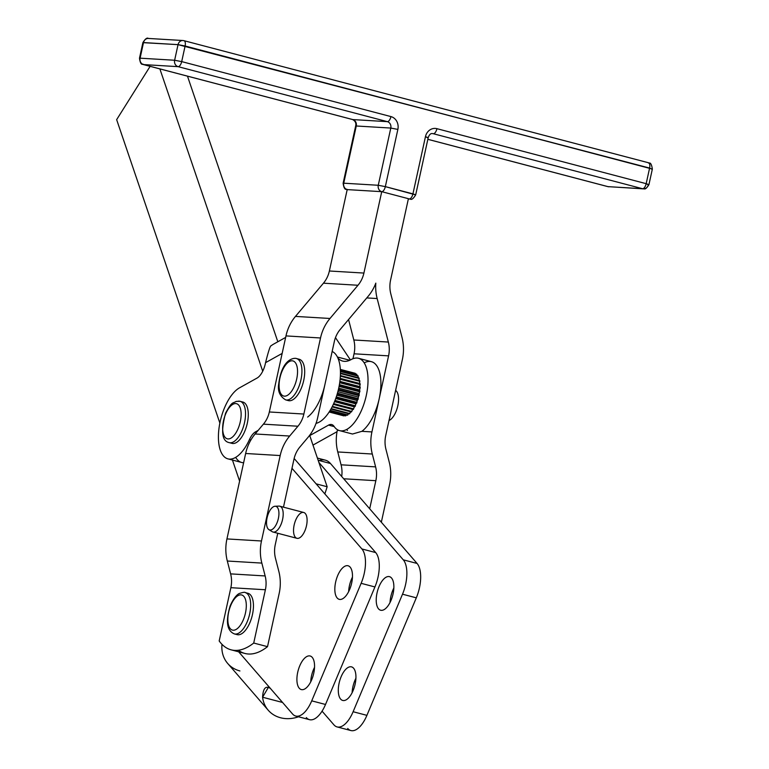 <?xml version="1.0" encoding="UTF-8"?>
<svg xmlns="http://www.w3.org/2000/svg" width="769" height="769" viewBox="0 0 769 769"><rect width="100%" height="100%" fill="white"/><g stroke="black" fill="none" stroke-linecap="round" stroke-linejoin="round"><path stroke-width="1.15" d="M319.25 460.554A42.728 19.465 104.7 0 1 330.449 463.496L417.077 563.456A26.704 12.169 104.7 0 1 416.308 597.83L366.909 715.353A26.704 12.169 104.7 0 1 347.713 728.464M355.922 678.22A17.36 7.911 -75.3 0 0 352.115 692.725A17.36 7.911 104.7 0 1 355.922 678.22M393.853 587.997A17.36 7.911 -75.3 0 0 390.037 602.502A17.36 7.911 104.7 0 1 393.853 587.997M280.474 717.737A32 27.194 -40.9 0 1 268.246 710.248A32 27.194 -40.9 0 1 262.585 697.223C263.085 688.342 265.69 685.4 270.39 688.418L238.669 651.814L270.39 688.418L268.487 687.169L262.585 697.223A32 27.194 139.1 0 0 280.474 717.737L280.474 717.737M239.918 670.952A32 27.194 -40.9 0 1 221.991 644.335A32 27.194 139.1 0 0 227.701 663.464L268.246 710.248M298.507 716.775A32 27.194 -40.9 0 1 280.56 717.765A32 27.194 139.1 0 0 298.507 716.775M374.926 586.949L361.122 583.325L311.724 700.847L325.518 704.471L374.926 586.949L325.518 704.471L311.724 700.847A26.704 12.169 104.7 0 1 295.719 716.045A26.704 12.169 104.7 0 1 292.528 713.959L270.39 688.418L292.528 713.959A26.704 12.169 -75.3 0 0 311.724 700.847L361.122 583.325L374.926 586.949A26.704 12.169 -75.3 0 0 375.685 552.575A26.704 12.169 104.7 0 1 374.926 586.949M337.11 726.926L350.904 730.55A26.704 12.169 -75.3 0 0 366.909 715.353L353.115 711.729L366.909 715.353L416.308 597.83L402.514 594.206L353.115 711.729A26.704 12.169 104.7 0 1 337.11 726.926A26.704 12.169 104.7 0 1 333.919 724.84L322.067 711.162L333.919 724.84A26.704 12.169 -75.3 0 0 353.115 711.729L402.514 594.206L416.308 597.83A26.704 12.169 -75.3 0 0 417.077 563.456L330.449 463.496L318.135 460.266L330.449 463.496A42.728 19.465 -75.3 0 0 325.335 460.15L317.395 458.064M295.719 716.045L309.513 719.669A26.704 12.169 -75.3 0 0 325.518 704.471A26.704 12.169 104.7 0 1 306.322 717.583M403.283 559.832L417.077 563.456L403.283 559.832A26.704 12.169 104.7 0 1 402.514 594.206A26.704 12.169 -75.3 0 0 403.283 559.832L318.885 462.448L403.283 559.832M294.143 458.487L375.685 552.575L294.143 458.487M314.531 667.338A17.36 7.911 -75.3 0 0 310.724 681.843A17.36 7.911 104.7 0 1 314.531 667.338M352.462 577.125A17.36 7.911 -75.3 0 0 348.645 591.621A17.36 7.911 104.7 0 1 352.462 577.125M361.891 548.951L375.685 552.575L361.891 548.951A26.704 12.169 104.7 0 1 361.122 583.325A26.704 12.169 -75.3 0 0 361.891 548.951L291.98 468.292L361.891 548.951M282.569 702.472L262.585 697.223L282.569 702.472M337.168 597.994A17.36 7.911 -75.3 0 0 339.244 599.349A17.36 7.911 -75.3 0 0 350.549 587.074A17.36 7.911 -75.3 0 0 350.145 567.128A17.36 7.911 -75.3 0 0 348.069 565.773A17.36 7.911 -75.3 0 0 336.755 578.048A17.36 7.911 -75.3 0 0 337.168 597.994M378.559 608.875A17.36 7.911 -75.3 0 0 380.636 610.23A17.36 7.911 -75.3 0 0 392.69 595.446A17.36 7.911 -75.3 0 0 389.46 576.644A17.36 7.911 -75.3 0 0 378.146 588.929A17.36 7.911 -75.3 0 0 378.559 608.875A17.36 7.911 104.7 0 1 383.097 579.739A17.36 7.911 104.7 0 1 393.478 591.707A17.36 7.911 104.7 0 1 378.559 608.875M299.247 688.217A17.36 7.911 -75.3 0 0 301.313 689.572A17.36 7.911 -75.3 0 0 312.627 677.297A17.36 7.911 -75.3 0 0 312.214 657.351A17.36 7.911 -75.3 0 0 310.147 655.995A17.36 7.911 -75.3 0 0 298.833 668.271A17.36 7.911 -75.3 0 0 299.247 688.217M340.629 699.088A17.36 7.911 -75.3 0 0 342.705 700.444A17.36 7.911 -75.3 0 0 354.769 685.669A17.36 7.911 -75.3 0 0 351.529 666.867A17.36 7.911 -75.3 0 0 340.225 679.142A17.36 7.911 -75.3 0 0 340.629 699.088A17.36 7.911 104.7 0 1 345.175 669.953A17.36 7.911 104.7 0 1 355.547 681.93A17.36 7.911 104.7 0 1 340.629 699.088M262.719 371.206L159.875 68.902L262.719 371.206M150.128 66.336L116.648 119.656L219.867 423.065L116.648 119.656L150.128 66.336M232.449 460.054L239.601 481.096L232.449 460.054M227.922 458.862A37.393 17.033 104.7 0 1 219.357 425.872A37.393 17.033 104.7 0 1 239.524 387.836A37.393 17.033 -75.3 0 0 219.184 445.914A37.393 17.033 -75.3 0 0 249.454 439.58A16.024 7.296 104.7 0 1 255.51 431.87L258.144 430.409L255.51 431.87L256.654 432.178L255.51 431.87A16.024 7.296 -75.3 0 0 249.454 439.58L250.905 439.964L249.454 439.58A37.393 17.033 104.7 0 1 227.922 458.862L241.716 462.486A37.393 17.033 -75.3 0 0 243.619 462.746A37.393 17.033 104.7 0 1 235.689 457.353M316.117 483.845L327.152 486.748L309.657 435.312L327.152 486.748L316.117 483.845M277.83 341.772L187.473 76.15L277.83 341.772M324.835 493.9A85.465 38.931 -75.3 0 0 327.152 486.748A85.465 38.931 104.7 0 1 324.835 493.9M402.379 359.488L385.721 435.552A26.704 23.676 93.4 0 0 385.961 449.365L389.258 462.217A42.728 37.883 -86.6 0 1 389.633 484.316L381.337 522.218L389.633 484.316A42.728 37.883 93.4 0 0 389.258 462.217L385.961 449.365A26.704 23.676 -86.6 0 1 385.721 435.552L402.379 359.488A42.728 37.883 93.4 0 0 402.004 337.389A42.728 37.883 -86.6 0 1 402.379 359.488M347.425 430.457A37.393 17.033 104.7 0 1 346.925 429.756M364.208 362.853A37.393 17.033 104.7 0 1 379.165 398.861L371.927 431.928A42.728 37.883 93.4 0 0 372.302 454.027L375.608 466.879A26.704 23.676 -86.6 0 1 375.839 480.692L343.676 478.77L375.839 480.692L369.687 508.78L375.839 480.692A26.704 23.676 93.4 0 0 375.608 466.879L341.071 464.812L375.608 466.879L372.302 454.027L337.764 451.951L341.071 464.812A26.704 23.676 -86.6 0 1 341.696 476.472A26.704 23.676 93.4 0 0 341.071 464.812L337.764 451.951L372.302 454.027A42.728 37.883 -86.6 0 1 371.927 431.928L379.165 398.861A37.393 17.033 104.7 0 1 361.891 431.322L371.927 431.928L361.891 431.322A37.393 17.033 -75.3 0 0 379.165 398.861L388.585 355.864A26.704 23.676 93.4 0 0 388.345 342.051L377.166 298.545L366.765 297.92L377.166 298.545A42.728 37.883 -86.6 0 1 375.81 283.127A42.728 37.883 -86.6 0 1 368.226 296.2L340.244 329.411A26.704 23.676 93.4 0 0 334.313 341.599L317.664 417.663A42.728 37.883 -86.6 0 1 308.177 437.167L299.91 446.981A26.704 23.676 93.4 0 0 293.979 459.18L283.473 507.165L293.979 459.18A26.704 23.676 -86.6 0 1 299.91 446.981L308.177 437.167A42.728 37.883 93.4 0 0 317.664 417.663L324.903 384.606A37.393 17.033 104.7 0 1 307.629 417.058A37.393 17.033 -75.3 0 0 324.903 384.606L334.313 341.599A26.704 23.676 -86.6 0 1 340.244 329.411L368.226 296.2A42.728 37.883 93.4 0 0 375.81 283.127A42.728 37.883 93.4 0 0 377.166 298.545L388.345 342.051L353.817 339.985L388.345 342.051A26.704 23.676 -86.6 0 1 388.585 355.864L354.048 353.798L388.585 355.864L379.165 398.861A37.393 17.033 -75.3 0 0 371.398 361.67L358.527 358.287A37.393 17.033 104.7 0 1 365.496 398.775A37.393 17.033 104.7 0 1 339.514 430.611A37.393 17.033 104.7 0 1 334.054 426.372A37.393 17.033 -75.3 0 0 365.631 398.236A37.393 17.033 -75.3 0 0 351.125 359.584A42.728 19.465 104.7 0 1 337.947 358.162A42.728 19.465 -75.3 0 0 342.657 361.065A42.728 19.465 -75.3 0 0 351.125 359.584A37.393 17.033 104.7 0 1 358.527 358.287M390.815 293.883L402.004 337.389L390.815 293.883A26.704 23.676 -86.6 0 1 390.585 280.07A26.704 23.676 93.4 0 0 390.815 293.883M348.559 319.539L353.817 339.985A26.704 23.676 -86.6 0 1 354.048 353.798L352.971 358.719L354.048 353.798A26.704 23.676 93.4 0 0 353.817 339.985L348.559 319.539M142.986 64.394A5.345 2.432 -75.3 0 0 143.332 64.558C143.515 63.068 140.833 67.432 139.477 58.242L140.093 58.175L139.477 58.242L142.89 42.641C145.216 38.825 147.062 37.431 148.427 38.45A5.345 4.739 93.4 0 0 143.505 42.574A5.345 4.739 -86.6 0 1 148.427 38.45L182.964 40.517A5.345 4.739 93.4 0 1 183.781 40.651A5.345 2.432 -75.3 0 1 184.002 40.69L648.488 162.759C648.45 164.278 650.93 159.875 652.352 169.065L185.108 46.005L181.695 61.607L390.94 116.59L181.695 61.607A5.345 2.432 104.7 0 1 178.091 66.653A5.345 2.432 -75.3 0 0 181.695 61.607L174.63 60.251L181.695 61.607L185.108 46.005A5.345 2.432 -75.3 0 0 184.002 40.69A5.345 2.432 104.7 0 1 185.108 46.005L178.043 44.64L174.63 60.251A5.345 4.739 93.4 0 0 178.091 66.653L387.336 121.646A5.345 2.432 -75.3 0 0 390.94 116.59A10.679 9.468 -86.6 0 1 397.861 129.413A10.679 9.468 93.4 0 0 390.94 116.59A5.345 2.432 104.7 0 1 387.336 121.646A5.345 4.739 -86.6 0 1 390.796 128.058L397.861 129.413L385.336 186.627L397.861 129.413L390.796 128.058L378.271 185.271L385.336 186.627A5.345 2.432 104.7 0 1 381.732 191.673L408.406 198.69L390.585 280.07L408.406 198.69L381.732 191.673L347.194 189.607L329.372 270.996A26.704 23.676 -86.6 0 1 323.451 283.184L295.469 316.405L329.997 318.472L357.979 285.261L323.451 283.184L357.979 285.261A26.704 23.676 93.4 0 0 363.91 273.062L329.372 270.996L363.91 273.062L381.732 191.673L363.91 273.062A26.704 23.676 -86.6 0 1 357.979 285.261L329.997 318.472L295.469 316.405A42.728 37.883 93.4 0 0 285.981 335.909L269.333 411.973L303.861 414.039L320.519 337.976L285.981 335.909L320.519 337.976A42.728 37.883 -86.6 0 1 329.997 318.472A42.728 37.883 93.4 0 0 320.519 337.976L303.861 414.039L269.333 411.973A26.704 23.676 -86.6 0 1 263.402 424.161L255.135 433.976L289.663 436.042L297.939 426.228L263.402 424.161L297.939 426.228A26.704 23.676 93.4 0 0 303.861 414.039A26.704 23.676 -86.6 0 1 297.939 426.228L289.663 436.042L255.135 433.976A42.728 37.883 93.4 0 0 245.647 453.489L226.942 538.925L261.479 540.991L280.185 455.556L245.647 453.489L280.185 455.556A42.728 37.883 -86.6 0 1 289.663 436.042A42.728 37.883 93.4 0 0 280.185 455.556L261.479 540.991L226.942 538.925A42.728 37.883 93.4 0 0 227.316 561.024L230.623 573.876L265.151 575.952L261.844 563.091L227.316 561.024L261.844 563.091A42.728 37.883 -86.6 0 1 261.479 540.991A42.728 37.883 93.4 0 0 261.844 563.091L265.151 575.952L230.623 573.876A26.704 23.676 -86.6 0 1 230.854 587.689L219.184 640.971A85.465 38.931 -75.3 0 0 253.722 643.038L265.392 589.756L230.854 587.689L265.392 589.756A26.704 23.676 93.4 0 0 265.151 575.952A26.704 23.676 -86.6 0 1 265.392 589.756L253.722 643.038A85.465 38.931 104.7 0 1 231.113 649.834A85.465 38.931 104.7 0 1 219.184 640.971L230.854 587.689A26.704 23.676 93.4 0 0 230.623 573.876L227.316 561.024A42.728 37.883 -86.6 0 1 226.942 538.925L245.647 453.489A42.728 37.883 -86.6 0 1 255.135 433.976L263.402 424.161A26.704 23.676 93.4 0 0 269.333 411.973L285.981 335.909A42.728 37.883 -86.6 0 1 295.469 316.405L323.451 283.184A26.704 23.676 93.4 0 0 329.372 270.996L347.194 189.607A5.345 2.432 104.7 0 1 346.982 189.578A5.345 2.432 -75.3 0 0 347.194 189.607A5.345 4.739 -86.6 0 1 343.733 183.195L378.271 185.271L390.796 128.058L356.268 125.991L343.733 183.195L343.118 183.262L343.733 183.195A5.345 4.739 93.4 0 0 347.194 189.607L381.732 191.673A5.345 2.432 -75.3 0 0 385.336 186.627L378.271 185.271A5.345 4.739 93.4 0 0 381.732 191.673A5.345 4.739 -86.6 0 1 378.271 185.271L343.733 183.195L356.268 125.991L390.796 128.058A5.345 4.739 93.4 0 0 387.336 121.646L352.808 119.58A5.345 4.739 -86.6 0 1 356.268 125.991L355.643 126.058L356.268 125.991A5.345 4.739 93.4 0 0 352.808 119.58L387.336 121.646L178.091 66.653L143.553 64.586L352.808 119.58A5.345 2.432 104.7 0 1 352.587 119.541A5.345 2.432 -75.3 0 0 352.808 119.58L143.553 64.586A5.345 4.739 -86.6 0 1 140.093 58.175L174.63 60.251L178.043 44.64L143.505 42.574L140.093 58.175L143.505 42.574L142.89 42.641L178.043 44.64A5.345 4.739 -86.6 0 1 182.964 40.517A5.345 4.739 93.4 0 0 178.043 44.64L649.603 168.065A5.345 2.432 -75.3 0 0 648.488 162.759A5.345 2.432 -75.3 0 0 648.267 162.72A5.345 2.432 104.7 0 1 648.488 162.759A5.345 2.432 104.7 0 1 649.603 168.065L651.728 169.132M305.312 513.529A13.352 6.085 104.7 0 1 301.813 535.935A13.352 6.085 104.7 0 1 293.835 526.727A13.352 6.085 104.7 0 1 305.312 513.529A13.352 6.085 -75.3 0 0 303.717 512.481L279.801 506.194A13.352 6.085 104.7 0 1 282.29 520.661A13.352 6.085 104.7 0 1 273.014 532.023L296.921 538.31A13.352 6.085 -75.3 0 0 305.62 528.87A13.352 6.085 -75.3 0 0 305.312 513.529M350.145 567.128A17.36 7.911 104.7 0 1 345.598 596.263A17.36 7.911 104.7 0 1 335.226 584.286A17.36 7.911 104.7 0 1 350.145 567.128M312.214 657.351A17.36 7.911 104.7 0 1 307.677 686.486A17.36 7.911 104.7 0 1 297.295 674.509A17.36 7.911 104.7 0 1 312.214 657.351M231.113 649.834L244.917 653.458A85.465 38.931 -75.3 0 0 267.516 646.662L279.185 593.389A42.728 37.883 93.4 0 0 278.811 571.29L275.504 558.429A26.704 23.676 -86.6 0 1 275.273 544.615L277.753 533.273L275.273 544.615A26.704 23.676 93.4 0 0 275.504 558.429L278.811 571.29A42.728 37.883 -86.6 0 1 279.185 593.389L267.516 646.662A85.465 38.931 104.7 0 1 238.38 650.247M297.824 359.142A21.369 9.737 104.7 0 1 303.246 382.414A21.369 9.737 104.7 0 1 287.087 400.024M246.58 593.178A21.369 9.737 104.7 0 1 252.001 616.459A21.369 9.737 104.7 0 1 235.843 634.06M267.516 646.662L253.722 643.038L267.516 646.662M338.36 430.207L337.187 430.871A42.728 37.883 93.4 0 0 337.764 451.951A42.728 37.883 -86.6 0 1 337.187 430.871L338.36 430.207M257.077 378.05A16.024 7.296 -75.3 0 0 265.555 362.67L282.146 353.423L265.555 362.67C268.468 351.077 270.313 345.454 271.101 345.79C270.313 345.454 268.468 351.077 265.555 362.67A16.024 7.296 104.7 0 1 257.077 378.05L239.524 387.836L257.077 378.05M332.15 351.462A37.393 17.033 104.7 0 1 338.61 388.633A37.393 17.033 104.7 0 1 316.03 423.373A37.393 17.033 -75.3 0 0 338.61 388.633A37.393 17.033 -75.3 0 0 332.15 351.462M349.77 360.257L337.408 357.018L349.77 360.257M337.024 431.697L312.983 445.097L337.024 431.697M285.655 337.408L273.783 344.022A32.048 26.136 60.9 0 0 271.101 345.79M335.476 337.639L350.424 359.95L335.476 337.639M334.207 426.612L328.536 425.113L309.744 435.59L328.536 425.113A16.024 7.296 104.7 0 1 334.054 426.372A16.024 7.296 -75.3 0 0 331.708 424.565A16.024 7.296 -75.3 0 0 328.536 425.113L334.207 426.612M346.473 414.972A21.369 9.737 104.7 0 1 346.223 415.049L345.839 415.769A22.032 10.035 104.7 0 1 345.416 415.846L329.382 411.626L345.416 415.846A22.032 10.035 -75.3 0 0 345.839 415.769L346.223 415.049A21.369 9.737 -75.3 0 0 346.473 414.972M344.204 415.529L343.964 415.866A22.032 10.035 104.7 0 1 343.58 415.798L329.142 412.001L343.58 415.798A22.032 10.035 -75.3 0 0 343.964 415.866L344.204 415.529M354.951 373.234A22.032 10.035 104.7 0 1 355.316 373.378L355.316 373.378A22.032 10.035 -75.3 0 0 354.951 373.234L340.34 369.399L354.951 373.234M356.556 374.167A22.032 10.035 104.7 0 1 356.874 374.455L356.845 375.272A21.369 9.737 104.7 0 1 357.056 375.522A21.369 9.737 -75.3 0 0 356.845 375.272L356.874 374.455A22.032 10.035 -75.3 0 0 356.556 374.167L340.369 369.908L356.556 374.167M357.912 375.743A22.032 10.035 104.7 0 1 358.171 376.166L358.066 377.021A21.369 9.737 104.7 0 1 358.421 377.771A21.369 9.737 -75.3 0 0 358.066 377.021L358.171 376.166A22.032 10.035 -75.3 0 0 357.912 375.743L340.417 371.148L357.912 375.743M358.988 377.925A22.032 10.035 104.7 0 1 359.181 378.463L358.998 379.338A21.369 9.737 104.7 0 1 359.306 380.52A21.369 9.737 -75.3 0 0 358.998 379.338L359.181 378.463A22.032 10.035 -75.3 0 0 358.988 377.925L340.446 373.052L358.988 377.925M359.748 380.636A22.032 10.035 104.7 0 1 359.863 381.28L359.604 382.135A21.369 9.737 104.7 0 1 359.777 383.616L360.152 383.789A22.032 10.035 104.7 0 1 360.2 384.519L359.873 385.327A21.369 9.737 104.7 0 1 359.882 386.961L360.209 387.288A22.032 10.035 104.7 0 1 360.171 388.076L359.796 388.816A21.369 9.737 104.7 0 1 359.632 390.556L359.902 391.008A22.032 10.035 104.7 0 1 359.786 391.834L359.373 392.488A21.369 9.737 104.7 0 1 359.046 394.266L359.238 394.853A22.032 10.035 104.7 0 1 359.056 395.689L358.614 396.218A21.369 9.737 104.7 0 1 358.143 397.986L358.258 398.678A22.032 10.035 104.7 0 1 357.998 399.486L357.547 399.89A21.369 9.737 104.7 0 1 356.941 401.591L356.97 402.36A22.032 10.035 104.7 0 1 356.662 403.139L356.21 403.389A21.369 9.737 104.7 0 1 355.48 404.965L355.432 405.801A22.032 10.035 104.7 0 1 355.076 406.503L354.634 406.599A21.369 9.737 104.7 0 1 353.817 408.003L353.692 408.868A22.032 10.035 104.7 0 1 353.288 409.473L352.884 409.425A21.369 9.737 104.7 0 1 352 410.608L351.798 411.473A22.032 10.035 104.7 0 1 351.375 411.973A22.032 10.035 -75.3 0 0 351.798 411.473L352 410.608A21.369 9.737 -75.3 0 0 352.884 409.425L353.288 409.473A22.032 10.035 -75.3 0 0 353.692 408.868L353.817 408.003A21.369 9.737 -75.3 0 0 354.634 406.599L355.076 406.503A22.032 10.035 -75.3 0 0 355.432 405.801L355.48 404.965A21.369 9.737 -75.3 0 0 356.21 403.389L356.662 403.139A22.032 10.035 -75.3 0 0 356.97 402.36L356.941 401.591A21.369 9.737 -75.3 0 0 357.547 399.89L357.998 399.486A22.032 10.035 -75.3 0 0 358.258 398.678L358.143 397.986A21.369 9.737 -75.3 0 0 358.614 396.218L359.056 395.689A22.032 10.035 -75.3 0 0 359.238 394.853L359.046 394.266A21.369 9.737 -75.3 0 0 359.373 392.488L359.786 391.834A22.032 10.035 -75.3 0 0 359.902 391.008L359.632 390.556A21.369 9.737 -75.3 0 0 359.796 388.816L360.171 388.076A22.032 10.035 -75.3 0 0 360.209 387.288L359.882 386.961A21.369 9.737 -75.3 0 0 359.873 385.327L360.2 384.519A22.032 10.035 -75.3 0 0 360.152 383.789L359.777 383.616A21.369 9.737 -75.3 0 0 359.604 382.135L359.863 381.28A22.032 10.035 -75.3 0 0 359.748 380.636L340.388 375.541L359.748 380.636M350.924 411.857A21.369 9.737 104.7 0 1 350.087 412.684L349.818 413.539A22.032 10.035 104.7 0 1 349.376 413.905A22.032 10.035 -75.3 0 0 349.818 413.539L350.087 412.684A21.369 9.737 -75.3 0 0 350.924 411.857M348.799 413.751A21.369 9.737 104.7 0 1 348.136 414.183L347.809 414.981A22.032 10.035 104.7 0 1 347.377 415.212A22.032 10.035 -75.3 0 0 347.809 414.981L348.136 414.183A21.369 9.737 -75.3 0 0 348.799 413.751M241.418 401.899A21.369 9.737 104.7 0 1 246.839 425.17A21.369 9.737 104.7 0 1 230.671 442.781M339.514 430.611L352.5 434.024L361.891 431.322M231.998 443.367A21.369 9.737 -75.3 0 0 246.839 425.17A21.369 9.737 -75.3 0 0 242.85 402.033L240.091 401.312A21.369 9.737 104.7 0 1 244.081 424.45A21.369 9.737 104.7 0 1 229.229 442.636A21.369 9.737 -75.3 0 0 244.081 424.45A21.369 9.737 -75.3 0 0 240.091 401.312L236.15 401.389C232.594 403.715 232.209 400.841 225.586 413.164C220.713 431.39 221.933 441.214 229.229 442.636L231.998 443.367M237.448 401.38A21.369 9.737 104.7 0 1 240.091 401.312M234.266 403.744A18.158 8.276 -75.3 0 0 222.991 432.216A18.158 8.276 -75.3 0 0 238.457 427.785A18.158 8.276 -75.3 0 0 234.266 403.744A18.158 8.276 104.7 0 1 238.457 427.785A18.158 8.276 104.7 0 1 222.991 432.216A18.158 8.276 104.7 0 1 234.266 403.744M395.622 390.364A16.024 7.296 104.7 0 1 397.813 405.772A16.024 7.296 104.7 0 1 389.018 420.518A16.024 7.296 -75.3 0 0 397.813 405.772A16.024 7.296 -75.3 0 0 395.622 390.364M288.404 400.611A21.369 9.737 -75.3 0 0 303.246 382.414A21.369 9.737 -75.3 0 0 299.266 359.277L296.507 358.556A21.369 9.737 104.7 0 1 300.487 381.693A21.369 9.737 104.7 0 1 285.645 399.88A21.369 9.737 -75.3 0 0 300.487 381.693A21.369 9.737 -75.3 0 0 296.507 358.556C295.892 357.921 282.127 356.662 278.705 384.058C277.522 391.065 279.839 396.343 285.645 399.88L288.404 400.611M279.137 383.529A18.158 8.276 -75.3 0 0 291.98 390.662A18.158 8.276 -75.3 0 0 293.825 361.286A18.158 8.276 -75.3 0 0 279.137 383.529A18.158 8.276 104.7 0 1 293.825 361.286A18.158 8.276 104.7 0 1 291.98 390.662A18.158 8.276 104.7 0 1 279.137 383.529M237.16 634.646A21.369 9.737 -75.3 0 0 252.001 616.459A21.369 9.737 -75.3 0 0 248.022 593.322L245.263 592.591A21.369 9.737 104.7 0 1 249.243 615.729A21.369 9.737 104.7 0 1 234.401 633.925A21.369 9.737 -75.3 0 0 249.243 615.729A21.369 9.737 -75.3 0 0 245.263 592.591C245.061 592.005 243.129 592.284 239.447 593.437C239.505 593.399 235.045 594.745 230.162 605.885C225.48 621.487 226.893 630.83 234.401 633.925L237.16 634.646M230.392 606.318A18.158 8.276 -75.3 0 0 234.881 629.984A18.158 8.276 -75.3 0 0 245.936 601.3A18.158 8.276 -75.3 0 0 230.392 606.318A18.158 8.276 104.7 0 1 245.936 601.3A18.158 8.276 104.7 0 1 234.881 629.984A18.158 8.276 104.7 0 1 230.392 606.318M277.292 507.29A12.208 5.566 -75.3 0 0 266.795 519.363A12.208 5.566 -75.3 0 0 274.091 527.784A12.208 5.566 -75.3 0 0 277.292 507.29A12.208 5.566 104.7 0 1 277.301 522.103A12.208 5.566 104.7 0 1 268.91 529.649A12.208 5.566 104.7 0 1 267.083 517.806A12.208 5.566 104.7 0 1 275.062 506.252A12.208 5.566 104.7 0 1 277.292 507.29M268.91 529.649L272.236 531.696A13.352 6.085 -75.3 0 0 282.29 520.661A13.352 6.085 -75.3 0 0 278.964 506.108L275.062 506.252M329.161 411.973L343.964 415.866L329.161 411.973M329.478 411.473L345.839 415.769L329.478 411.473M330.17 410.348L347.809 414.981L330.17 410.348M331.16 408.637L349.818 413.539L331.16 408.637M332.362 406.368L351.798 411.473L332.362 406.368M352.836 409.493L333.323 404.359L352.836 409.493M333.669 403.61L353.692 408.868L333.669 403.61M354.48 406.878L334.515 401.629L354.48 406.878M335.005 400.428L355.432 405.801L335.005 400.428M355.989 403.879L335.717 398.544L355.989 403.879M336.284 396.929L356.97 402.36L336.284 396.929M357.306 400.582L336.841 395.199L357.306 400.582M337.437 393.209L358.258 398.678L337.437 393.209M358.392 397.092L337.86 391.7L358.392 397.092M338.437 389.383L359.238 394.853L338.437 389.383M359.19 393.536L338.716 388.153L359.19 393.536M339.225 385.577L359.902 391.008L339.225 385.577M359.7 390.008L339.389 384.673L359.7 390.008M339.811 381.924L360.209 387.288L339.811 381.924M359.882 386.624L339.888 381.376L359.882 386.624M340.186 378.54L360.152 383.789L340.186 378.54M359.767 383.51L340.206 378.377L359.767 383.51M340.34 369.447L355.316 373.378L340.34 369.447M340.379 370.12L356.874 374.455L340.379 370.12M340.427 371.504L358.171 376.166L340.427 371.504M340.446 373.542L359.181 378.463L340.446 373.542M340.359 376.156L359.863 381.28L340.359 376.156M340.129 379.242L360.2 384.519L340.129 379.242M339.706 382.702L360.171 388.076L339.706 382.702M339.071 386.394L359.786 391.834L339.071 386.394M338.235 390.21L359.056 395.689L338.235 390.21M337.207 394.026L357.998 399.486L337.207 394.026M336.015 397.708L356.662 403.139L336.015 397.708M334.717 401.149L355.076 406.503L334.717 401.149M333.381 404.244L353.288 409.473L333.381 404.244M332.083 406.907L351.375 411.973L332.083 406.907M330.93 409.05L349.376 413.905L330.93 409.05M329.997 410.636L347.377 415.212L329.997 410.636M642.576 188.722L433.332 133.729A5.345 4.739 93.4 0 0 432.505 133.604A5.345 4.739 -86.6 0 1 433.332 133.729L642.576 188.722A5.345 4.739 93.4 0 0 643.393 188.857A5.345 4.739 -86.6 0 1 642.576 188.722L608.039 186.656L642.576 188.722A5.345 2.432 -75.3 0 0 646.181 183.676L648.315 184.733A5.345 4.739 -86.6 0 1 643.393 188.857C643.98 187.78 644.595 191.635 648.93 184.666L646.181 183.676L649.603 168.065L646.181 183.676A5.345 2.432 104.7 0 1 642.576 188.722M427.852 139.304L608.039 186.656A5.345 2.432 104.7 0 1 607.827 186.627A5.345 2.432 -75.3 0 0 608.039 186.656A5.345 4.739 93.4 0 0 608.865 186.79A5.345 4.739 -86.6 0 1 608.039 186.656L427.852 139.304M415.068 194.932L415.683 194.874L428.208 137.661L425.459 136.661L412.934 193.875L415.683 194.874L385.336 186.627L412.934 193.875A5.345 2.432 104.7 0 1 409.329 198.931L408.368 198.873L409.329 198.931A5.345 2.432 -75.3 0 0 412.934 193.875L425.459 136.661A10.679 9.468 -86.6 0 1 436.936 128.683L646.181 183.676L436.936 128.683A5.345 2.432 104.7 0 1 433.332 133.729A5.345 2.432 -75.3 0 0 436.936 128.683A10.679 9.468 93.4 0 0 425.459 136.661L427.593 137.728M148.427 38.45A5.345 4.739 -86.6 0 1 149.244 38.585M346.636 189.414A5.345 2.432 -75.3 0 0 346.982 189.578L347.194 189.626M143.332 64.558A5.345 2.432 -75.3 0 0 143.553 64.586L178.091 66.653A5.345 4.739 -86.6 0 1 174.63 60.251L140.093 58.175A5.345 4.739 93.4 0 0 143.553 64.586A5.345 2.432 104.7 0 1 143.332 64.558L352.587 119.541A5.345 2.432 -75.3 0 1 352.375 119.464M409.329 198.931A5.345 4.739 93.4 0 0 410.146 199.056A5.345 4.739 93.4 0 0 410.213 199.065A5.345 4.739 -86.6 0 1 410.146 199.056A5.345 4.739 -86.6 0 1 409.329 198.931M607.616 186.54A5.345 2.432 -75.3 0 0 607.827 186.627L643.393 188.857M184.002 40.69L182.964 40.517M352.587 119.541C355.345 121.021 356.374 123.194 355.643 126.058L343.118 183.262C344.483 192.452 347.155 188.088 346.982 189.578M648.93 184.666L652.352 169.065M415.683 194.874C413.357 198.69 411.511 200.084 410.146 199.056L408.349 198.95M428.208 137.661C429.285 134.594 430.727 133.239 432.505 133.604M607.827 186.627L427.843 139.324"/></g></svg>
